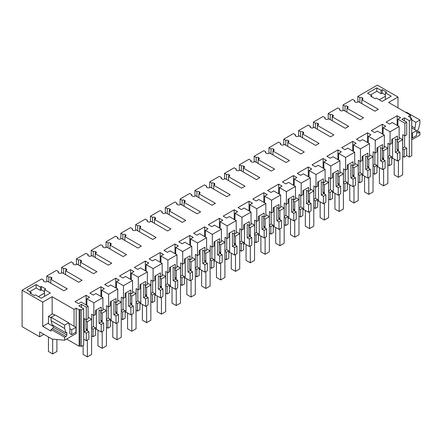 <?xml version="1.0" encoding="UTF-8"?>
<svg xmlns="http://www.w3.org/2000/svg" width="442" height="442" viewBox="0 0 442 442"><rect width="100%" height="100%" fill="white"/><g stroke="black" fill="none" stroke-linecap="round" stroke-linejoin="round"><path stroke-width="0.66" d="M409.32 157.076L409.32 120.672L411.756 119.268L411.756 155.672L409.32 157.076L406.717 155.578M74.046 326.213L74.046 309.356L76.162 308.135L79.124 309.842L79.969 309.356L81.24 310.085L83.676 308.682L83.676 345.086L81.24 346.495L79.969 345.76L79.124 346.246L66.643 339.042M43.88 334.345L39.664 336.782L22.1 326.644L22.1 290.234L41.631 278.963L43.659 280.129A1.796 1.039 0 0 0 43.36 280.703A1.796 1.039 0 0 0 43.885 281.432L44.211 281.626A1.796 1.039 0 0 0 46.753 281.626L47.388 281.256L63.891 290.786L67.278 288.83L50.769 279.3L50.769 283.212M411.756 119.268L410.485 118.533L411.331 118.047L411.331 119.025M58.471 272.72L58.471 271.581L56.443 270.41L46.791 275.979L48.819 277.151L48.819 282.084M51.079 279.123L51.079 277.283A1.796 1.039 0 0 0 48.819 277.151M51.079 277.283L51.405 277.471L51.405 278.935A1.796 1.039 0 0 0 51.929 278.2A1.796 1.039 0 0 0 51.405 277.471M51.405 278.935L50.769 279.3M39.664 336.782L39.664 331.909L52.112 339.097L64.631 340.202L64.631 337.268L51.09 329.45L51.09 331.163L42.73 326.334L42.73 302.146L22.1 290.234M42.73 302.146L52.145 296.709L74.046 309.356M83.676 308.682L78.809 305.875L81.411 304.372L86.273 307.179L86.273 319.809L84.162 318.588L84.162 331.936L86.273 333.157L86.273 340.655L88.859 339.163L88.859 331.666L86.742 330.445L84.162 331.936M409.32 120.672L404.452 117.865L401.85 119.362L406.717 122.174L404.889 123.23L397.916 119.207L400.557 117.677L397.154 115.716L386.131 122.075L389.535 124.042L392.181 122.517L399.154 126.545L390.076 131.782L383.103 127.76L385.75 126.23L382.341 124.263L371.319 130.628L374.722 132.594L377.369 131.07L384.341 135.092L379.805 137.716L375.264 140.335L368.291 136.307L370.937 134.782L367.529 132.815L356.506 139.18L359.915 141.147L362.556 139.622L369.529 143.644L360.451 148.888L353.478 144.86L356.125 143.335L352.716 141.368L341.694 147.733L345.103 149.7L347.743 148.169L354.716 152.197L345.638 157.44L338.666 153.413L341.312 151.888L337.909 149.921L326.881 156.286L330.29 158.247L332.937 156.722L339.909 160.75L330.826 165.988L323.853 161.965L326.5 160.435L323.096 158.468L312.074 164.833L315.478 166.8L318.124 165.275L325.097 169.297L320.555 171.921L316.019 174.54L309.046 170.518L311.687 168.988L308.284 167.021L297.262 173.386L300.665 175.352L303.311 173.828L310.284 177.85L305.742 180.474L301.206 183.093L294.234 179.065L296.875 177.54L293.471 175.573L282.449 181.938L285.852 183.905L288.499 182.375L295.471 186.402L286.394 191.646L279.421 187.618L282.068 186.093L278.659 184.126L267.637 190.491L271.04 192.458L273.686 190.927L280.659 194.955L276.123 197.574L271.581 200.193L264.609 196.171L267.255 194.64L263.846 192.679L252.824 199.038L256.233 201.005L258.874 199.48L265.846 203.508L256.769 208.746L249.796 204.723L252.443 203.193L249.034 201.226L238.011 207.591L241.42 209.558L244.061 208.033L251.034 212.055L246.498 214.679L241.956 217.298L234.984 213.271L237.63 211.746L234.227 209.779L223.204 216.144L226.608 218.11L229.254 216.58L236.227 220.608L227.144 225.851L220.171 221.823L222.818 220.298L219.414 218.331L208.392 224.696L211.795 226.663L214.442 225.133L221.414 229.16L212.337 234.404L205.364 230.376L208.005 228.851L204.602 226.884L193.579 233.249L196.983 235.21L199.629 233.685L206.602 237.713L197.524 242.951L190.552 238.929L193.193 237.398L189.789 235.431L178.767 241.796L182.17 243.763L184.817 242.238L191.789 246.26L187.248 248.885L182.712 251.504L175.739 247.481L178.386 245.951L174.977 243.984L163.954 250.349L167.358 252.316L170.004 250.791L176.977 254.813L172.441 257.437L167.899 260.056L160.927 256.029L163.573 254.504L160.164 252.537L149.142 258.901L152.551 260.868L155.192 259.338L162.164 263.366L153.087 268.609L146.114 264.581L148.761 263.056L145.357 261.089L134.329 267.454L137.738 269.421L140.385 267.891L147.357 271.918L138.274 277.156L131.302 273.134L133.948 271.603L130.545 269.642L119.522 276.001L122.926 277.968L125.572 276.443L132.545 280.471L123.462 285.709L116.489 281.687L119.136 280.156L115.732 278.189L104.71 284.554L108.113 286.521L110.76 284.996L117.732 289.018L113.191 291.643L108.655 294.262L101.682 290.234L104.323 288.709L100.92 286.742L89.897 293.107L93.301 295.074L95.947 293.543L102.92 297.571L93.842 302.814L86.87 298.786L89.511 297.262L86.107 295.295L75.085 301.659L78.488 303.626L81.135 302.096L88.107 306.124L86.273 307.179M410.485 117.555L410.485 115.113L408.369 116.334L411.331 118.047M410.485 115.113L388.584 102.472L397.999 97.036L377.369 85.124L357.838 96.4L359.865 97.572L359.865 102.505M362.125 99.544L362.125 97.699A1.796 1.039 0 0 0 359.865 97.572M362.125 97.699L362.451 97.886L362.451 99.356A1.796 1.039 0 0 0 362.976 98.621A1.796 1.039 0 0 0 362.451 97.886M362.451 99.356L361.816 99.721L378.319 109.251L374.938 111.207L358.429 101.677L357.799 102.041A1.796 1.039 0 0 1 355.257 102.041L354.932 101.853A1.796 1.039 0 0 1 354.407 101.124A1.796 1.039 0 0 1 354.705 100.549L352.677 99.378L343.025 104.953L345.053 106.119L345.053 111.058M347.313 108.097L347.313 106.251A1.796 1.039 0 0 0 345.053 106.119M347.313 106.251L347.639 106.439A1.796 1.039 0 0 1 348.163 107.174A1.796 1.039 0 0 1 347.639 107.909L347.003 108.273L363.512 117.804L360.125 119.754L343.622 110.229L342.986 110.594A1.796 1.039 0 0 1 340.445 110.594L340.119 110.406A1.796 1.039 0 0 1 339.594 109.671A1.796 1.039 0 0 1 339.892 109.102L337.865 107.931L328.218 113.5L330.24 114.671L330.24 119.605M332.5 116.644L332.5 114.804A1.796 1.039 0 0 0 330.24 114.671M332.5 114.804L332.826 114.992A1.796 1.039 0 0 1 333.356 115.727A1.796 1.039 0 0 1 332.826 116.456L332.196 116.826L348.699 126.351L345.312 128.307L328.809 118.776L328.174 119.147A1.796 1.039 0 0 1 325.632 119.147L325.306 118.959A1.796 1.039 0 0 1 324.782 118.224A1.796 1.039 0 0 1 325.08 117.655L323.052 116.484L313.406 122.053L315.433 123.224L315.433 128.158M317.693 125.197L317.693 123.357A1.796 1.039 0 0 0 315.433 123.224M317.693 123.357L318.019 123.545A1.796 1.039 0 0 1 318.544 124.274A1.796 1.039 0 0 1 318.019 125.009L317.384 125.373L333.887 134.904L330.5 136.86L313.997 127.329L313.361 127.699A1.796 1.039 0 0 1 310.82 127.699L310.494 127.511A1.796 1.039 0 0 1 309.969 126.777A1.796 1.039 0 0 1 310.267 126.202L308.24 125.036L298.593 130.605L300.621 131.777L300.621 136.711M302.881 133.749L302.881 131.909A1.796 1.039 0 0 0 300.621 131.777M302.881 131.909L303.206 132.097A1.796 1.039 0 0 1 303.731 132.827A1.796 1.039 0 0 1 303.206 133.561L302.571 133.926L319.074 143.457L315.687 145.412L299.184 135.882L298.549 136.246A1.796 1.039 0 0 1 296.013 136.246L295.687 136.059A1.796 1.039 0 0 1 295.157 135.329A1.796 1.039 0 0 1 295.455 134.755L293.427 133.583L283.781 139.158L285.808 140.324L285.808 145.263M288.068 142.302L288.068 140.457A1.796 1.039 0 0 0 285.808 140.324M288.068 140.457L288.394 140.644A1.796 1.039 0 0 1 288.919 141.379A1.796 1.039 0 0 1 288.394 142.114L287.759 142.479L304.262 152.009L300.875 153.96L284.372 144.435L283.736 144.799A1.796 1.039 0 0 1 281.2 144.799L280.874 144.611A1.796 1.039 0 0 1 280.35 143.877A1.796 1.039 0 0 1 280.642 143.307L278.62 142.136L268.968 147.705L270.996 148.877L270.996 153.81M273.255 150.855L273.255 149.009A1.796 1.039 0 0 0 270.996 148.877M273.255 149.009L273.581 149.197A1.796 1.039 0 0 1 274.106 149.932A1.796 1.039 0 0 1 273.581 150.661L272.946 151.031L289.449 160.556L286.068 162.512L269.559 152.987L268.924 153.352A1.796 1.039 0 0 1 266.388 153.352L266.062 153.164A1.796 1.039 0 0 1 265.537 152.429A1.796 1.039 0 0 1 265.835 151.86L263.808 150.689L254.156 156.258L256.183 157.429L256.183 162.363M258.443 159.402L258.443 157.562A1.796 1.039 0 0 0 256.183 157.429M258.443 157.562L258.769 157.75A1.796 1.039 0 0 1 259.294 158.485A1.796 1.039 0 0 1 258.769 159.214L258.134 159.584L274.642 169.109L271.255 171.065L254.752 161.534L254.117 161.905A1.796 1.039 0 0 1 251.575 161.905L251.249 161.717A1.796 1.039 0 0 1 250.725 160.982A1.796 1.039 0 0 1 251.023 160.407L248.995 159.242L239.343 164.811L241.371 165.982L241.371 170.916M243.63 167.954L243.63 166.115A1.796 1.039 0 0 0 241.371 165.982M243.63 166.115L243.956 166.303A1.796 1.039 0 0 1 244.487 167.032A1.796 1.039 0 0 1 243.956 167.767L243.321 168.131L259.83 177.662L256.443 179.618L239.94 170.087L239.304 170.452A1.796 1.039 0 0 1 236.763 170.452L236.437 170.264A1.796 1.039 0 0 1 235.912 169.535A1.796 1.039 0 0 1 236.21 168.96L234.183 167.789L224.536 173.363L226.558 174.535L226.558 179.469M228.818 176.507L228.818 174.662A1.796 1.039 0 0 0 226.558 174.535M228.818 174.662L229.144 174.85A1.796 1.039 0 0 1 229.674 175.584A1.796 1.039 0 0 1 229.144 176.319L228.514 176.684L245.017 186.215L241.63 188.17L225.127 178.64L224.492 179.004A1.796 1.039 0 0 1 221.95 179.004L221.624 178.817A1.796 1.039 0 0 1 221.099 178.082A1.796 1.039 0 0 1 221.398 177.513L219.37 176.341L209.723 181.911L211.751 183.082L211.751 188.021M214.011 185.06L214.011 183.215A1.796 1.039 0 0 0 211.751 183.082M214.011 183.215L214.337 183.402A1.796 1.039 0 0 1 214.862 184.137A1.796 1.039 0 0 1 214.337 184.872L213.701 185.237L230.205 194.767L226.818 196.718L210.315 187.193L209.679 187.557A1.796 1.039 0 0 1 207.138 187.557L206.812 187.369A1.796 1.039 0 0 1 206.287 186.635A1.796 1.039 0 0 1 206.585 186.065L204.558 184.894L194.911 190.463L196.939 191.635L196.939 196.568M199.198 193.607L199.198 191.767A1.796 1.039 0 0 0 196.939 191.635M199.198 191.767L199.524 191.955A1.796 1.039 0 0 1 200.049 192.69A1.796 1.039 0 0 1 199.524 193.419L198.889 193.789L215.392 203.314L212.005 205.27L195.502 195.74L194.867 196.11A1.796 1.039 0 0 1 192.331 196.11L192.005 195.922A1.796 1.039 0 0 1 191.474 195.187A1.796 1.039 0 0 1 191.773 194.618L189.745 193.447L180.098 199.016L182.126 200.187L182.126 205.121M184.386 202.16L184.386 200.32A1.796 1.039 0 0 0 182.126 200.187M184.386 200.32L184.712 200.508A1.796 1.039 0 0 1 185.237 201.237A1.796 1.039 0 0 1 184.712 201.972L184.076 202.337L200.58 211.867L197.193 213.823L180.69 204.292L180.054 204.663A1.796 1.039 0 0 1 177.518 204.663L177.192 204.469A1.796 1.039 0 0 1 176.667 203.74A1.796 1.039 0 0 1 176.96 203.165L174.938 202L165.286 207.569L167.314 208.74L167.314 213.674M169.573 210.712L169.573 208.867A1.796 1.039 0 0 0 167.314 208.74M169.573 208.867L169.899 209.06A1.796 1.039 0 0 1 170.424 209.79A1.796 1.039 0 0 1 169.899 210.525L169.264 210.889L185.767 220.42L182.386 222.376L165.877 212.845L165.247 213.21A1.796 1.039 0 0 1 162.706 213.21L162.38 213.022A1.796 1.039 0 0 1 161.855 212.293A1.796 1.039 0 0 1 162.153 211.718L160.126 210.547L150.473 216.121L152.501 217.287L152.501 222.227M154.761 219.265L154.761 217.42A1.796 1.039 0 0 0 152.501 217.287M154.761 217.42L155.087 217.608A1.796 1.039 0 0 1 155.612 218.342A1.796 1.039 0 0 1 155.087 219.077L154.451 219.442L170.96 228.973L167.573 230.923L151.07 221.398L150.435 221.762A1.796 1.039 0 0 1 147.893 221.762L147.567 221.575A1.796 1.039 0 0 1 147.042 220.84A1.796 1.039 0 0 1 147.341 220.271L145.313 219.099L135.661 224.669L137.689 225.84L137.689 230.774M139.948 227.818L139.948 225.972A1.796 1.039 0 0 0 137.689 225.84M139.948 225.972L140.274 226.16A1.796 1.039 0 0 1 140.805 226.895A1.796 1.039 0 0 1 140.274 227.624L139.639 227.995L156.148 237.52L152.761 239.476L136.258 229.95L135.622 230.315A1.796 1.039 0 0 1 133.081 230.315L132.755 230.127A1.796 1.039 0 0 1 132.23 229.392A1.796 1.039 0 0 1 132.528 228.823L130.5 227.652L120.854 233.221L122.876 234.393L122.876 239.326M125.136 236.365L125.136 234.525A1.796 1.039 0 0 0 122.876 234.393M125.136 234.525L125.467 234.713A1.796 1.039 0 0 1 125.992 235.448A1.796 1.039 0 0 1 125.467 236.177L124.832 236.547L141.335 246.072L137.948 248.028L121.445 238.498L120.81 238.868A1.796 1.039 0 0 1 118.268 238.868L117.942 238.68A1.796 1.039 0 0 1 117.417 237.945A1.796 1.039 0 0 1 117.716 237.371L115.688 236.205L106.041 241.774L108.069 242.945L108.069 247.879M110.329 244.918L110.329 243.078A1.796 1.039 0 0 0 108.069 242.945M110.329 243.078L110.655 243.266A1.796 1.039 0 0 1 111.18 243.995A1.796 1.039 0 0 1 110.655 244.73L110.019 245.095L126.522 254.625L123.136 256.581L106.632 247.05L105.997 247.415A1.796 1.039 0 0 1 103.461 247.415L103.13 247.227A1.796 1.039 0 0 1 102.605 246.498A1.796 1.039 0 0 1 102.903 245.923L100.875 244.752L91.229 250.327L93.256 251.498L93.256 256.432M95.516 253.47L95.516 251.625A1.796 1.039 0 0 0 93.256 251.498M95.516 251.625L95.842 251.813A1.796 1.039 0 0 1 96.367 252.548A1.796 1.039 0 0 1 95.842 253.283L95.207 253.647L111.71 263.178L108.323 265.134L91.82 255.603L91.185 255.968A1.796 1.039 0 0 1 88.649 255.968L88.323 255.78A1.796 1.039 0 0 1 87.792 255.045A1.796 1.039 0 0 1 88.091 254.476L86.063 253.305L76.416 258.874L78.444 260.045L78.444 264.985M80.704 262.023L80.704 260.178A1.796 1.039 0 0 0 78.444 260.045M80.704 260.178L81.03 260.366A1.796 1.039 0 0 1 81.555 261.1A1.796 1.039 0 0 1 81.03 261.835L80.394 262.2L96.897 271.731L93.516 273.681L77.007 264.156L76.372 264.52A1.796 1.039 0 0 1 73.836 264.52L73.51 264.333A1.796 1.039 0 0 1 72.985 263.598A1.796 1.039 0 0 1 73.278 263.029L71.256 261.857L61.604 267.427L63.631 268.598L63.631 273.532M65.891 270.57L65.891 268.73A1.796 1.039 0 0 0 63.631 268.598M65.891 268.73L66.217 268.918A1.796 1.039 0 0 1 66.742 269.653A1.796 1.039 0 0 1 66.217 270.382L65.582 270.753L82.085 280.278L78.704 282.234L62.195 272.703L61.565 273.073A1.796 1.039 0 0 1 59.024 273.073L58.698 272.885A1.796 1.039 0 0 1 58.173 272.15A1.796 1.039 0 0 1 58.471 271.581M371.761 95.687L370.788 96.251L375.125 98.754L376.313 98.074L382.131 101.433L391.231 96.179L385.407 92.82L386.551 92.157L382.214 89.654L382.214 93.074L381.07 93.737L376.838 91.295L376.838 87.87L367.529 93.245L371.761 95.687L371.761 96.815M382.214 89.654L381.07 90.317L376.838 87.87M44.531 289.626L45.714 288.941L41.377 286.438L40.404 286.996L36.172 284.554L26.863 289.93L31.095 292.372L29.951 293.035L34.288 295.538L35.432 294.88L41.25 298.239L50.349 292.985L44.531 289.626L44.531 296.344M404.452 117.865L404.452 120.865M357.838 96.4L357.838 102.019M397.999 107.909L397.999 97.036M418.524 132.948L417.679 132.462A1.199 0.691 -60 0 0 417.928 133.009A1.199 0.691 -60 0 0 418.524 132.948L419.9 132.158L417.679 130.876M419.9 132.158L419.9 135.086L411.756 139.794M81.24 310.085L81.24 346.495M79.969 309.356L79.969 345.76M79.124 309.842L79.124 346.246M76.162 308.135L76.162 333.544L64.631 340.202M46.791 275.979L46.791 281.598M43.659 281.272L43.659 280.129M52.145 314.179L52.145 296.709M42.73 326.334L48.443 323.036M51.09 329.45L52.465 328.655A1.199 0.691 120 0 0 53.311 327.191L66.852 335.008L66.852 333.053A1.199 0.691 -60 0 0 66.604 332.506A1.199 0.691 -60 0 0 66.007 332.566L64.631 328.472L51.09 320.654L51.09 317.301L55.123 314.969L68.665 322.793L64.631 325.119L64.631 328.472M66.852 335.008A1.199 0.691 -60 0 1 66.007 336.472L52.465 328.655M64.631 337.268L66.007 336.472M68.764 323.163L75.952 327.312L71.72 329.754L71.72 334.644L69.814 333.544L69.814 327.091L68.665 322.793M81.411 304.372L81.411 307.372M83.676 339.152L86.273 340.655M86.273 319.809L88.107 318.754L88.107 306.124M86.742 330.445L86.742 329.207L85.991 329.638L85.991 319.649M86.107 295.295L86.107 304.969M86.87 298.786L86.87 305.405M93.842 302.814L93.842 315.444L91.726 314.223L91.61 326.262M93.842 315.444L95.527 314.466L95.527 310.389L101.229 307.096L101.229 311.174L102.92 310.201L102.92 297.571M101.229 324.522L103.671 323.113L103.671 330.61L101.229 332.019L101.229 324.522L99.113 323.301L101.555 321.892L101.555 320.654L100.804 321.091L100.804 310.93M100.92 286.742L100.92 296.416M101.682 290.234L101.682 296.858M108.655 294.262L108.655 306.892L106.539 305.671L106.423 317.71M117.732 289.018L117.732 301.648L116.042 302.626L116.042 298.549L110.34 301.836L110.34 305.914L108.655 306.892M116.042 315.969L118.484 314.56L118.484 322.058L116.042 323.467L116.042 315.969L113.925 314.748L116.368 313.339L116.368 312.102L115.616 312.538L115.616 302.378M115.732 278.189L115.732 287.864M116.489 281.687L116.489 288.306M123.462 285.709L123.462 298.339L121.351 297.118L121.235 309.162M132.545 280.471L132.545 293.096L130.854 294.074L130.854 289.996L125.152 293.289L125.152 297.367L123.462 298.339M130.854 307.417L133.296 306.008L133.296 313.511L130.854 314.914L130.854 307.417L128.738 306.196L131.18 304.787L131.18 303.555L130.429 303.986L130.429 293.825M130.545 269.642L130.545 279.316M131.302 273.134L131.302 279.753M138.274 277.156L138.274 289.786L136.158 288.565L136.042 300.61M147.357 271.918L147.357 284.549L145.667 285.521L145.667 281.443L139.965 284.736L139.965 288.814L138.274 289.786M145.667 298.864L148.103 297.46L148.103 304.958L145.667 306.367L145.667 298.864L143.551 297.643L145.987 296.239L145.987 295.002L145.241 295.433L145.241 285.272M145.357 261.089L145.357 270.764M146.114 264.581L146.114 271.2M153.087 268.609L153.087 281.239L150.971 280.013L150.855 292.057M162.164 263.366L162.164 275.996L160.479 276.968L160.479 272.891L154.777 276.184L154.777 280.261L153.087 281.239M160.479 290.317L162.916 288.908L162.916 296.405L160.479 297.814L160.479 290.317L158.363 289.096L160.8 287.687L160.8 286.449L160.048 286.88L160.048 276.725M160.164 252.537L160.164 262.211M160.927 256.029L160.927 262.647M167.899 260.056L167.899 272.686L165.783 271.465L165.667 283.504M176.977 254.813L176.977 267.443L175.292 268.416L175.292 264.338L169.59 267.631L169.59 271.708L167.899 272.686M175.292 281.764L177.728 280.355L177.728 287.853L175.292 289.261L175.292 281.764L173.176 280.543L175.612 279.134L175.612 277.896L174.861 278.333L174.861 268.172M174.977 243.984L174.977 253.658M175.739 247.481L175.739 254.1M182.712 251.504L182.712 264.134L180.596 262.913L180.48 274.952M191.789 246.26L191.789 258.89L190.104 259.868L190.104 255.791L184.397 259.084L184.397 263.161L182.712 264.134M190.104 273.211L192.541 271.802L192.541 279.305L190.104 280.709L190.104 273.211L187.988 271.99L190.425 270.581L190.425 269.344L189.673 269.78L189.673 259.62M189.789 235.431L189.789 245.106M190.552 238.929L190.552 245.548M197.524 242.951L197.524 255.581L195.408 254.36L195.292 266.404M206.602 237.713L206.602 250.343L204.911 251.316L204.911 247.238L199.209 250.531L199.209 254.609L197.524 255.581M204.911 264.659L207.353 263.255L207.353 270.753L204.911 272.161L204.911 264.659L202.795 263.438L205.237 262.029L205.237 260.797L204.486 261.228L204.486 251.067M204.602 226.884L204.602 236.558M205.364 230.376L205.364 236.995M212.337 234.404L212.337 247.028L210.221 245.807L210.105 257.852M221.414 229.16L221.414 241.791L219.724 242.763L219.724 238.686L214.022 241.978L214.022 246.056L212.337 247.028M219.724 256.111L222.166 254.702L222.166 262.2L219.724 263.609L219.724 256.111L217.608 254.89L220.05 253.481L220.05 252.244L219.298 252.675L219.298 242.514M219.414 218.331L219.414 228.006M220.171 221.823L220.171 228.442M227.144 225.851L227.144 238.481L225.028 237.26L224.917 249.299M236.227 220.608L236.227 233.238L234.536 234.21L234.536 230.133L228.834 233.426L228.834 237.503L227.144 238.481M234.536 247.559L236.973 246.15L236.973 253.647L234.536 255.056L234.536 247.559L232.42 246.338L234.862 244.929L234.862 243.691L234.111 244.128L234.111 233.967M234.227 209.779L234.227 219.453M234.984 213.271L234.984 219.895M241.956 217.298L241.956 229.928L239.84 228.707L239.724 240.746M251.034 212.055L251.034 224.685L249.349 225.663L249.349 221.586L243.647 224.873L243.647 228.95L241.956 229.928M249.349 239.006L251.785 237.597L251.785 245.095L249.349 246.503L249.349 239.006L247.233 237.785L249.669 236.376L249.669 235.138L248.923 235.575L248.923 225.414M249.034 201.226L249.034 210.9M249.796 204.723L249.796 211.342M256.769 208.746L256.769 221.376L254.653 220.155L254.537 232.199M265.846 203.508L265.846 216.132L264.161 217.11L264.161 213.033L258.459 216.326L258.459 220.403L256.769 221.376M264.161 230.453L266.598 229.044L266.598 236.547L264.161 237.951L264.161 230.453L262.045 229.232L264.482 227.823L264.482 226.591L263.73 227.022L263.73 216.862M263.846 192.679L263.846 202.353M264.609 196.171L264.609 202.79M271.581 200.193L271.581 212.823L269.465 211.602L269.349 223.646M280.659 194.955L280.659 207.585L278.974 208.558L278.974 204.48L273.272 207.773L273.272 211.851L271.581 212.823M278.974 221.906L281.41 220.497L281.41 227.995L278.974 229.404L278.974 221.906L276.858 220.68L279.294 219.276L279.294 218.039L278.543 218.47L278.543 208.309M278.659 184.126L278.659 193.8M279.421 187.618L279.421 194.237M286.394 191.646L286.394 204.276L284.278 203.049L284.162 215.094M295.471 186.402L295.471 199.033L293.781 200.005L293.781 195.928L288.079 199.22L288.079 203.298L286.394 204.276M293.781 213.353L296.223 211.945L296.223 219.442L293.781 220.851L293.781 213.353L291.67 212.132L294.107 210.723L294.107 209.486L293.355 209.917L293.355 199.762M293.471 175.573L293.471 185.248M294.234 179.065L294.234 185.684M301.206 183.093L301.206 195.723L299.09 194.502L298.974 206.541M310.284 177.85L310.284 190.48L308.593 191.458L308.593 187.375L302.892 190.668L302.892 194.745L301.206 195.723M308.593 204.801L311.035 203.392L311.035 210.889L308.593 212.298L308.593 204.801L306.477 203.58L308.919 202.171L308.919 200.933L308.168 201.37L308.168 191.209M308.284 167.021L308.284 176.695M309.046 170.518L309.046 177.137M316.019 174.54L316.019 187.17L313.903 185.949L313.787 197.988M325.097 169.297L325.097 181.927L323.406 182.905L323.406 178.828L317.704 182.121L317.704 186.198L316.019 187.17M323.406 196.248L325.848 194.839L325.848 202.342L323.406 203.745L323.406 196.248L321.29 195.027L323.732 193.618L323.732 192.38L322.98 192.817L322.98 182.657M323.096 158.468L323.096 168.142M323.853 161.965L323.853 168.584M330.826 165.988L330.826 178.618L328.71 177.397L328.594 189.441M339.909 160.75L339.909 173.38L338.218 174.352L338.218 170.275L332.517 173.568L332.517 177.645L330.826 178.618M338.218 187.695L340.655 186.292L340.655 193.789L338.218 195.198L338.218 187.695L336.102 186.474L338.539 185.065L338.539 183.833L337.793 184.264L337.793 174.104M337.909 149.921L337.909 159.595M338.666 153.413L338.666 160.032M345.638 157.44L345.638 170.065L343.522 168.844L343.406 180.888M354.716 152.197L354.716 164.827L353.031 165.8L353.031 161.722L347.329 165.015L347.329 169.093L345.638 170.065M353.031 179.148L355.467 177.739L355.467 185.237L353.031 186.646L353.031 179.148L350.915 177.927L353.351 176.518L353.351 175.281L352.6 175.712L352.6 165.551M352.716 141.368L352.716 151.042M353.478 144.86L353.478 151.479M360.451 148.888L360.451 161.518L358.335 160.297L358.219 172.336M369.529 143.644L369.529 156.275L367.843 157.247L367.843 153.17L362.142 156.462L362.142 160.54L360.451 161.518M367.843 170.595L370.28 169.187L370.28 176.684L367.843 178.093L367.843 170.595L365.727 169.374L368.164 167.966L368.164 166.728L367.412 167.164L367.412 157.004M367.529 132.815L367.529 142.49M368.291 136.307L368.291 142.932M375.264 140.335L375.264 152.965L373.147 151.744L373.031 163.783M384.341 135.092L384.341 147.722L382.656 148.7L382.656 144.622L376.954 147.91L376.954 151.993L375.264 152.965M382.656 162.043L385.092 160.634L385.092 168.131L382.656 169.54L382.656 162.043L380.54 160.822L382.976 159.413L382.976 158.175L382.225 158.612L382.225 148.451M382.341 124.263L382.341 133.937M383.103 127.76L383.103 134.379M390.076 131.782L390.076 144.412L387.96 143.191L387.844 155.236M399.154 126.545L399.154 139.169L397.463 140.147L397.463 136.07L391.761 139.363L391.761 143.44L390.076 144.412M391.761 158.661L392.601 158.181L397.463 160.993L397.463 153.49L395.347 152.269L397.789 150.86L397.789 149.628L397.038 150.059L397.038 139.899M397.154 115.716L397.154 125.39M397.916 119.207L397.916 125.826M404.889 123.23L404.889 135.86L402.772 134.639L402.656 146.683M404.889 135.86L406.717 134.804L406.717 122.174M404.601 135.7L404.601 146.926L406.717 148.147L406.717 155.65L404.137 157.137L402.656 156.286M417.679 132.462L417.679 130.506A1.199 0.691 -60 0 1 418.524 129.042L419.9 123.362L419.9 120.003L415.867 122.335L411.756 119.959M414.718 129.528L415.867 122.335M361.816 99.721L361.816 103.632M354.705 101.693L354.705 100.549M343.025 104.953L343.025 110.572M347.003 108.273L347.003 112.18M339.892 110.246L339.892 109.102M328.218 113.5L328.218 119.119M332.196 116.826L332.196 120.732M325.08 118.799L325.08 117.655M313.406 122.053L313.406 127.672M317.384 125.373L317.384 129.285M310.267 127.346L310.267 126.202M298.593 130.605L298.593 136.224M302.571 133.926L302.571 137.838M295.455 135.898L295.455 134.755M283.781 139.158L283.781 144.777M287.759 142.479L287.759 146.39M280.642 144.451L280.642 143.307M268.968 147.705L268.968 153.33M272.946 151.031L272.946 154.938M265.835 153.004L265.835 151.86M254.156 156.258L254.156 161.877M258.134 159.584L258.134 163.49M251.023 161.551L251.023 160.407M239.343 164.811L239.343 170.43M243.321 168.131L243.321 172.043M236.21 170.104L236.21 168.96M224.536 173.363L224.536 178.982M228.514 176.684L228.514 180.596M221.398 178.656L221.398 177.513M209.723 181.911L209.723 187.535M213.701 185.237L213.701 189.143M206.585 187.209L206.585 186.065M194.911 190.463L194.911 196.082M198.889 193.789L198.889 197.696M191.773 195.756L191.773 194.618M180.098 199.016L180.098 204.635M184.076 202.337L184.076 206.248M176.96 204.309L176.96 203.165M165.286 207.569L165.286 213.188M169.264 210.889L169.264 214.801M162.153 212.862L162.153 211.718M150.473 216.121L150.473 221.74M154.451 219.442L154.451 223.354M147.341 221.414L147.341 220.271M135.661 224.669L135.661 230.288M139.639 227.995L139.639 231.901M132.528 229.967L132.528 228.823M120.854 233.221L120.854 238.84M124.832 236.547L124.832 240.454M117.716 238.514L117.716 237.371M106.041 241.774L106.041 247.393M110.019 245.095L110.019 249.006M102.903 247.067L102.903 245.923M91.229 250.327L91.229 255.946M95.207 253.647L95.207 257.559M88.091 255.62L88.091 254.476M76.416 258.874L76.416 264.498M80.394 262.2L80.394 266.106M73.278 264.172L73.278 263.029M61.604 267.427L61.604 273.046M65.582 270.753L65.582 274.659M385.407 92.82L385.407 99.538M370.49 94.958L376.838 91.295M381.07 90.317L381.07 93.737M385.407 94.919L382.214 93.074M31.095 292.372L31.095 293.692M36.172 284.554L36.172 287.974L29.824 291.643M40.404 286.996L40.404 290.422L36.172 287.974M41.377 286.438L41.377 289.858L40.404 290.422M44.531 291.676L41.377 289.858M91.61 335.865L93.091 336.721L95.527 335.312L95.527 327.815L93.411 326.594L91.61 327.632M397.463 160.993L399.905 159.584L399.905 152.081L397.789 150.86M387.844 164.833L389.325 165.689L391.761 164.28L391.761 156.783L389.645 155.562L387.844 156.606M382.656 169.54L377.788 166.733L376.954 167.214M373.031 173.386L374.512 174.242L376.954 172.833L376.954 165.336L374.838 164.115L373.031 165.153M367.843 178.093L362.976 175.286L362.142 175.767M358.219 181.938L359.7 182.795L362.142 181.386L362.142 173.888L360.026 172.667L358.219 173.706M353.031 186.646L348.163 183.833L347.329 184.32M343.406 190.491L344.887 191.347L347.329 189.938L347.329 182.441L345.213 181.214L343.406 182.259M338.218 195.198L333.351 192.386L332.517 192.867M328.594 199.044L330.08 199.894L332.517 198.486L332.517 190.988L330.401 189.767L328.594 190.811M323.406 203.745L318.538 200.939L317.704 201.419M313.787 207.591L315.268 208.447L317.704 207.038L317.704 199.541L315.588 198.32L313.787 199.359M308.593 212.298L303.726 209.491L302.892 209.972M298.974 216.144L300.455 217L302.892 215.591L302.892 208.094L300.775 206.873L298.974 207.911M293.781 220.851L288.919 218.039L288.079 218.525M284.162 224.696L285.642 225.553L288.079 224.144L288.079 216.646L285.963 215.425L284.162 216.464M278.974 229.404L274.106 226.591L273.272 227.072M269.349 233.249L270.83 234.1L273.272 232.696L273.272 225.193L271.156 223.972L269.349 225.017M264.161 237.951L259.294 235.144L258.459 235.625M254.537 241.796L256.017 242.652L258.459 241.244L258.459 233.746L256.343 232.525L254.537 233.569M249.349 246.503L244.481 243.697L243.647 244.177M239.724 250.349L241.205 251.205L243.647 249.796L243.647 242.299L241.531 241.078L239.724 242.117M234.536 255.056L229.669 252.244L228.834 252.73M224.917 258.901L226.398 259.758L228.834 258.349L228.834 250.852L226.718 249.631L224.917 250.669M219.724 263.609L214.856 260.797L214.022 261.283M210.105 267.454L211.585 268.311L214.022 266.902L214.022 259.399L211.906 258.178L210.105 259.222M204.911 272.161L200.049 269.349L199.209 269.83M195.292 276.007L196.773 276.858L199.209 275.449L199.209 267.951L197.093 266.73L195.292 267.775M190.104 280.709L185.237 277.902L184.397 278.383M180.48 284.554L181.96 285.41L184.397 284.002L184.397 276.504L182.281 275.283L180.48 276.322M175.292 289.261L170.424 286.455L169.59 286.935M165.667 293.107L167.148 293.963L169.59 292.554L169.59 285.057L167.474 283.836L165.667 284.875M160.479 297.814L155.612 295.002L154.777 295.488M150.855 301.659L152.335 302.516L154.777 301.107L154.777 293.61L152.661 292.383L150.855 293.427M145.667 306.367L140.799 303.555L139.965 304.035M136.042 310.212L137.523 311.063L139.965 309.66L139.965 302.157L137.849 300.936L136.042 301.98M130.854 314.914L125.987 312.107L125.152 312.588M121.235 318.759L122.716 319.616L125.152 318.207L125.152 310.709L123.036 309.488L121.235 310.533M116.042 323.467L111.174 320.66L110.34 321.141M106.423 327.312L107.903 328.168L110.34 326.76L110.34 319.262L108.224 318.041L106.423 319.08M101.229 332.019L96.367 329.207L95.527 329.693M419.9 120.003L406.358 112.185L405.883 112.461M53.311 327.191L53.311 325.516M65.764 332.704L52.222 324.887L51.09 320.654M53.311 325.726L52.675 326.091L52.675 325.146M54.847 315.129L52.675 313.875L48.443 316.317L48.443 323.649L52.675 326.091M64.631 325.119L51.09 317.301M86.273 333.157L88.859 331.666M86.742 329.207L85.991 328.771M93.411 315.196L93.411 326.594M101.229 311.174L99.113 309.952L99.113 323.301M96.367 309.908L96.367 329.207M101.555 320.654L100.804 320.223M108.224 306.643L108.224 318.041M116.042 302.626L113.925 301.4L113.925 314.748M111.174 301.356L111.174 320.66M116.368 312.102L115.616 311.671M123.036 298.09L123.036 309.488M130.854 294.074L128.738 292.853L128.738 306.196M125.987 292.803L125.987 312.107M131.18 303.555L130.429 303.118M137.849 289.543L137.849 300.936M145.667 285.521L143.551 284.3L143.551 297.643M140.799 284.256L140.799 303.555M145.987 295.002L145.241 294.565M152.661 280.99L152.661 292.383M160.479 276.968L158.363 275.747L158.363 289.096M155.612 275.703L155.612 295.002M160.8 286.449L160.048 286.018M167.474 272.438L167.474 283.836M175.292 268.416L173.176 267.195L173.176 280.543M170.424 267.15L170.424 286.455M175.612 277.896L174.861 277.465M182.281 263.885L182.281 275.283M190.104 259.868L187.988 258.647L187.988 271.99M185.237 258.598L185.237 277.902M190.425 269.344L189.673 268.913M197.093 255.338L197.093 266.73M204.911 251.316L202.795 250.095L202.795 263.438M200.049 250.045L200.049 269.349M205.237 260.797L204.486 260.36M211.906 246.785L211.906 258.178M219.724 242.763L217.608 241.542L217.608 254.89M214.856 241.498L214.856 260.797M220.05 252.244L219.298 251.807M226.718 238.232L226.718 249.631M234.536 234.21L232.42 232.989L232.42 246.338M229.669 232.945L229.669 252.244M234.862 243.691L234.111 243.26M241.531 229.68L241.531 241.078M249.349 225.663L247.233 224.442L247.233 237.785M244.481 224.392L244.481 243.697M249.669 235.138L248.923 234.708M256.343 221.127L256.343 232.525M264.161 217.11L262.045 215.889L262.045 229.232M259.294 215.84L259.294 235.144M264.482 226.591L263.73 226.155M271.156 212.58L271.156 223.972M278.974 208.558L276.858 207.337L276.858 220.68M274.106 207.292L274.106 226.591M279.294 218.039L278.543 217.602M285.963 204.027L285.963 215.425M293.781 200.005L291.67 198.784L291.67 212.132M288.919 198.74L288.919 218.039M294.107 209.486L293.355 209.055M300.775 195.475L300.775 206.873M308.593 191.458L306.477 190.231L306.477 203.58M303.726 190.187L303.726 209.491M308.919 200.933L308.168 200.502M315.588 186.922L315.588 198.32M323.406 182.905L321.29 181.684L321.29 195.027M318.538 181.634L318.538 200.939M323.732 192.38L322.98 191.95M330.401 178.375L330.401 189.767M338.218 174.352L336.102 173.131L336.102 186.474M333.351 173.082L333.351 192.386M338.539 183.833L337.793 183.397M345.213 169.822L345.213 181.214M353.031 165.8L350.915 164.579L350.915 177.927M348.163 164.535L348.163 183.833M353.351 175.281L352.6 174.844M360.026 161.269L360.026 172.667M367.843 157.247L365.727 156.026L365.727 169.374M362.976 155.982L362.976 175.286M368.164 166.728L367.412 166.297M374.838 152.717L374.838 164.115M382.656 148.7L380.54 147.479L380.54 160.822M377.788 147.429L377.788 166.733M382.976 158.175L382.225 157.744M389.645 144.164L389.645 155.562M397.463 140.147L395.347 138.926L395.347 152.269M392.601 158.181L392.601 138.876M397.789 149.628L397.038 149.192M402.656 148.053L404.601 146.926M404.137 157.137L404.137 149.639L406.717 148.147M404.137 149.639L402.656 148.783M414.718 127.965L411.756 126.252M379.275 99.781L385.407 96.24M44.531 293.046L38.393 296.588M93.091 336.721L93.091 329.224L95.527 327.815M93.091 329.224L91.61 328.367M397.463 153.49L399.905 152.081M389.325 165.689L389.325 158.192L391.761 156.783M389.325 158.192L387.844 157.335M385.092 160.634L382.976 159.413M374.512 174.242L374.512 166.745L376.954 165.336M374.512 166.745L373.031 165.888M370.28 169.187L368.164 167.966M359.7 182.795L359.7 175.297L362.142 173.888M359.7 175.297L358.219 174.441M355.467 177.739L353.351 176.518M344.887 191.347L344.887 183.844L347.329 182.441M344.887 183.844L343.406 182.994M340.655 186.292L338.539 185.065M330.08 199.894L330.08 192.397L332.517 190.988M330.08 192.397L328.594 191.541M325.848 194.839L323.732 193.618M315.268 208.447L315.268 200.95L317.704 199.541M315.268 200.95L313.787 200.093M311.035 203.392L308.919 202.171M300.455 217L300.455 209.502L302.892 208.094M300.455 209.502L298.974 208.646M296.223 211.945L294.107 210.723M285.642 225.553L285.642 218.05L288.079 216.646M285.642 218.05L284.162 217.199M281.41 220.497L279.294 219.276M270.83 234.1L270.83 226.602L273.272 225.193M270.83 226.602L269.349 225.746M266.598 229.044L264.482 227.823M256.017 242.652L256.017 235.155L258.459 233.746M256.017 235.155L254.537 234.299M251.785 237.597L249.669 236.376M241.205 251.205L241.205 243.708L243.647 242.299M241.205 243.708L239.724 242.851M236.973 246.15L234.862 244.929M226.398 259.758L226.398 252.26L228.834 250.852M226.398 252.26L224.917 251.404M222.166 254.702L220.05 253.481M211.585 268.311L211.585 260.808L214.022 259.399M211.585 260.808L210.105 259.957M207.353 263.255L205.237 262.029M196.773 276.858L196.773 269.36L199.209 267.951M196.773 269.36L195.292 268.504M192.541 271.802L190.425 270.581M181.96 285.41L181.96 277.913L184.397 276.504M181.96 277.913L180.48 277.057M177.728 280.355L175.612 279.134M167.148 293.963L167.148 286.466L169.59 285.057M167.148 286.466L165.667 285.609M162.916 288.908L160.8 287.687M152.335 302.516L152.335 295.013L154.777 293.61M152.335 295.013L150.855 294.162M148.103 297.46L145.987 296.239M137.523 311.063L137.523 303.566L139.965 302.157M137.523 303.566L136.042 302.709M133.296 306.008L131.18 304.787M122.716 319.616L122.716 312.118L125.152 310.709M122.716 312.118L121.235 311.262M118.484 314.56L116.368 313.339M107.903 328.168L107.903 320.671L110.34 319.262M107.903 320.671L106.423 319.815M103.671 323.113L101.555 321.892M399.154 137.65L402.656 139.672L402.656 174.855L398.424 177.297L394.192 174.855L394.192 159.098M398.424 177.297L398.424 160.435M398.424 151.23L398.424 142.114L397.038 141.313M402.656 139.672L398.424 142.114M384.341 146.197L387.844 148.219L387.844 183.402L383.612 185.85L379.38 183.402L379.38 167.651M383.612 185.85L383.612 168.988M383.612 159.777L383.612 150.667L382.225 149.866M387.844 148.219L383.612 150.667M369.529 154.75L373.031 156.772L373.031 191.955L368.799 194.397L364.567 191.955L364.567 176.203M368.799 194.397L368.799 177.54M368.799 168.33L368.799 159.214L367.412 158.418M373.031 156.772L368.799 159.214M354.716 163.302L358.219 165.325L358.219 200.508L353.987 202.95L349.755 200.508L349.755 184.756M353.987 202.95L353.987 186.093M353.987 176.883L353.987 167.767L352.6 166.965M358.219 165.325L353.987 167.767M339.909 171.855L343.406 173.877L343.406 209.06L339.174 211.503L334.942 209.06L334.942 193.303M339.174 211.503L339.174 194.646M339.174 185.436L339.174 176.319L337.793 175.518M343.406 173.877L339.174 176.319M325.097 180.408L328.594 182.424L328.594 217.608L324.367 220.055L320.135 217.608L320.135 201.856M324.367 220.055L324.367 203.193M324.367 193.988L324.367 184.872L322.98 184.071M328.594 182.424L324.367 184.872M310.284 188.955L313.787 190.977L313.787 226.16L309.555 228.602L305.323 226.16L305.323 210.409M309.555 228.602L309.555 211.746M309.555 202.535L309.555 193.419L308.168 192.624M313.787 190.977L309.555 193.419M295.471 197.508L298.974 199.53L298.974 234.713L294.742 237.155L290.51 234.713L290.51 218.961M294.742 237.155L294.742 220.298M294.742 211.088L294.742 201.972L293.355 201.171M298.974 199.53L294.742 201.972M280.659 206.06L284.162 208.083L284.162 243.266L279.93 245.708L275.697 243.266L275.697 227.514M279.93 245.708L279.93 228.851M279.93 219.641L279.93 210.525L278.543 209.723M284.162 208.083L279.93 210.525M265.846 214.613L269.349 216.635L269.349 251.818L265.117 254.26L260.885 251.818L260.885 236.061M265.117 254.26L265.117 237.398M265.117 228.194L265.117 219.077L263.73 218.276M269.349 216.635L265.117 219.077M251.034 223.16L254.537 225.182L254.537 260.366L250.305 262.813L246.072 260.366L246.072 244.614M250.305 262.813L250.305 245.951M250.305 236.741L250.305 227.63L248.923 226.829M254.537 225.182L250.305 227.63M236.227 231.713L239.724 233.735L239.724 268.918L235.492 271.36L231.26 268.918L231.26 253.167M235.492 271.36L235.492 254.504M235.492 245.293L235.492 236.177L234.111 235.382M239.724 233.735L235.492 236.177M221.414 240.266L224.917 242.288L224.917 277.471L220.685 279.913L216.453 277.471L216.453 261.719M220.685 279.913L220.685 263.056M220.685 253.846L220.685 244.73L219.298 243.929M224.917 242.288L220.685 244.73M206.602 248.818L210.105 250.841L210.105 286.024L205.873 288.466L201.64 286.024L201.64 270.266M205.873 288.466L205.873 271.609M205.873 262.399L205.873 253.283L204.486 252.481M210.105 250.841L205.873 253.283M191.789 257.371L195.292 259.388L195.292 294.571L191.06 297.018L186.828 294.571L186.828 278.819M191.06 297.018L191.06 280.156M191.06 270.952L191.06 261.835L189.673 261.034M195.292 259.388L191.06 261.835M176.977 265.918L180.48 267.94L180.48 303.124L176.248 305.566L172.015 303.124L172.015 287.372M176.248 305.566L176.248 288.709M176.248 279.499L176.248 270.382L174.861 269.587M180.48 267.94L176.248 270.382M162.164 274.471L165.667 276.493L165.667 311.676L161.435 314.118L157.203 311.676L157.203 295.925M161.435 314.118L161.435 297.262M161.435 288.051L161.435 278.935L160.048 278.134M165.667 276.493L161.435 278.935M147.357 283.024L150.855 285.046L150.855 320.229L146.622 322.671L142.39 320.229L142.39 304.477M146.622 322.671L146.622 305.814M146.622 296.604L146.622 287.488L145.241 286.687M150.855 285.046L146.622 287.488M132.545 291.576L136.042 293.593L136.042 328.782L131.81 331.224L127.578 328.782L127.578 313.024M131.81 331.224L131.81 314.361M131.81 305.157L131.81 296.041L130.429 295.239M136.042 293.593L131.81 296.041M117.732 300.124L121.235 302.146L121.235 337.329L117.003 339.776L112.771 337.329L112.771 321.577M117.003 339.776L117.003 322.914M117.003 313.704L117.003 304.588L115.616 303.792M121.235 302.146L117.003 304.588M102.92 308.676L106.423 310.698L106.423 345.882L102.19 348.324L97.958 345.882L97.958 330.13M102.19 348.324L102.19 331.467M102.19 322.257L102.19 313.14L100.804 312.339M106.423 310.698L102.19 313.14M88.107 317.229L91.61 319.251L91.61 354.434L87.378 356.876L83.146 354.434L83.146 345.395M87.378 356.876L87.378 340.02M87.378 330.809L87.378 321.693L85.991 320.892M91.61 319.251L87.378 321.693M411.756 127.821L416.618 130.628L412.386 133.075L412.386 137.959L416.618 135.517L416.618 130.628M411.756 137.595L412.386 137.959M412.386 133.075L411.756 132.705M48.443 336.981L48.443 351.501L52.675 353.943L56.907 351.501L56.907 339.522M71.72 334.644L75.952 332.202L75.952 327.312M52.675 353.943L52.675 339.147M71.72 329.754L69.814 328.655M51.09 317.848L48.443 316.317M347.639 107.909L347.639 106.439M332.826 116.456L332.826 114.992M318.019 125.009L318.019 123.545M303.206 133.561L303.206 132.097M288.394 142.114L288.394 140.644M273.581 150.661L273.581 149.197M258.769 159.214L258.769 157.75M243.956 167.767L243.956 166.303M229.144 176.319L229.144 174.85M214.337 184.872L214.337 183.402M199.524 193.419L199.524 191.955M184.712 201.972L184.712 200.508M169.899 210.525L169.899 209.06M155.087 219.077L155.087 217.608M140.274 227.624L140.274 226.16M125.467 236.177L125.467 234.713M110.655 244.73L110.655 243.266M95.842 253.283L95.842 251.813M81.03 261.835L81.03 260.366M66.217 270.382L66.217 268.918M66.007 332.566L66.852 333.053"/></g></svg>

